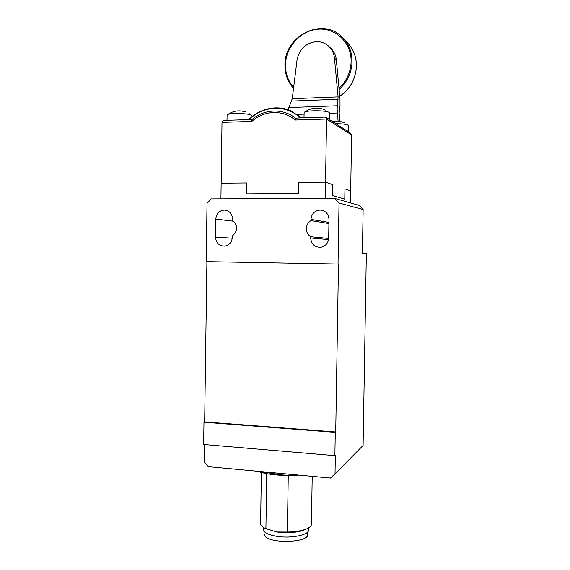 <?xml version="1.0" encoding="UTF-8"?>
<svg xmlns="http://www.w3.org/2000/svg" width="570" height="570" viewBox="0 0 570 570"><rect width="100%" height="100%" fill="white"/><g stroke="black" fill="none" stroke-linecap="round" stroke-linejoin="round"><path stroke-width="0.85" d="M288.078 109.732L292.253 98.717L297.034 60.057C299.186 49.334 305.47 43.213 315.894 41.696C320.354 41.482 324.316 42.721 327.786 45.429C331.64 48.621 333.863 52.832 334.44 58.069L338.11 96.907L337.127 109.02L338.11 121.189M339.898 121.424L339.157 113.002L340.026 105.414L339.969 98.346L336.336 59.857C335.78 54.798 333.664 50.687 329.98 47.524M335.773 123.683C342.114 123.74 346.225 124.239 348.106 125.193L348.413 125.649M346.432 130.516L348.006 131.079L348.242 131.677M329.681 113.131L329.289 112.518C326.553 110.195 304.85 110.21 304.131 112.525L303.988 117.805M318.979 117.313L308.384 117.655M329.531 119.679L329.182 118.966L327.365 118.296M226.981 120.32L227.102 115.026C227.622 112.931 247.615 113.06 251.306 115.19L252.033 115.981M324.929 117.142L326.097 117.513L326.56 119.03L351.612 134.955L350.18 132.917L326.019 117.427M250.472 119.579L251.534 119.935L251.826 121.424C263.832 110.259 283.026 109.476 295.139 120.042L295.916 118.496L297.647 118.011L325.107 117.114M224.979 120.413L222.898 120.868L222.015 122.379L251.826 121.424M230.437 120.206L240.469 119.878M220.925 198.823L222.015 122.379M221.146 183.205L246.525 182.949L221.146 183.205M325.278 198.367L325.534 182.158L298.709 182.429L298.53 193.529L246.368 193.85L246.525 182.949L246.368 193.85L298.53 193.529L298.709 182.429L325.534 182.158L326.56 119.03L295.139 120.042M350.479 202.892L350.678 190.907L344.943 188.912L344.772 199.137L332.232 195.41L344.772 199.137L344.943 188.912L350.678 190.907L351.612 134.955M325.534 182.158L332.41 184.552L325.534 182.158M332.232 195.41L332.41 184.552L332.232 195.41M328.918 223.561L310.949 220.618L310.964 219.372C311.619 213.657 314.718 210.551 320.262 210.066C325.641 210.708 328.548 213.828 328.983 219.429L328.683 238.146C328.22 243.169 325.613 246.219 320.86 247.294C314.718 247.387 311.32 244.281 310.671 237.975L310.693 236.728L328.669 238.445M310.693 236.728C307.857 234.847 306.411 232.147 306.346 228.648C306.517 225.143 308.049 222.471 310.949 220.618M338.031 264.045L206.212 261.609L207.031 203.369L211.256 198.866L334.554 198.332L339.036 203.013L338.031 264.045L338.48 264.038L335.716 431.989L335.267 432.359L334.882 455.658L335.338 455.238L335.032 473.82L330.436 478.045L208.171 466.659L204.103 461.843L204.345 444.536M339.036 203.013L363.14 209.525L359.143 205.378L334.554 198.332M335.032 473.82L363.09 445.469L366.346 253.258L362.399 253.13L363.14 209.525M215.773 219.087C216.365 213.586 219.243 210.587 224.402 210.088C229.446 210.686 232.182 213.7 232.603 219.137L232.589 220.348C238.061 225.606 237.989 230.829 232.361 236.016L232.346 237.227C231.869 242.279 229.304 245.243 224.644 246.126C219.115 245.976 216.073 242.955 215.517 237.07L215.773 219.087L233.8 221.274M335.267 432.359L203.967 422.242L203.654 444.479L334.882 455.658M203.967 422.242L204.666 421.907L206.91 261.623M335.716 431.989L204.666 421.907M308.605 529.722L308.598 530.114C308.762 535.116 290.6 538.736 276.493 536.277C267.729 534.681 263.319 532.295 263.276 529.124L263.297 527.3M305.214 529.501L303.938 530.072C296.407 532.743 287.28 533.363 276.557 531.952L265.912 528.654L266.746 473.663M298.865 475.102C289.71 475.772 280.718 475.558 271.89 474.461C266.019 473.691 261.245 472.623 257.576 471.255M257.804 471.276L277.889 474.261C284.508 475.423 290.914 475.644 297.105 474.938M264.088 531.39L264.053 533.769L265.299 536.484C271.94 543.965 308.306 542.376 307.679 534.724L307.679 534.339M264.352 471.889L264.345 472.53M277.889 474.261L277.904 473.15M288.256 475.487L287.373 532.024L276.557 531.952L265.157 528.319M265.912 528.654L264.829 528.162C261.844 526.651 260.433 525.034 260.604 523.31L261.366 472.459M311.448 523.987L311.441 524.414C311.241 526.146 309.489 527.692 306.183 529.06C301.387 530.934 295.118 531.917 287.373 532.024M345.962 41.311C352.901 47.809 356.385 56.074 356.407 66.113C355.766 78.895 350.215 88.941 339.77 96.266M339.136 89.49C347.322 82.009 351.633 72.746 352.068 61.717C352.039 51.45 348.484 42.999 341.394 36.373C321.416 16.851 284.06 36.558 284.95 65.13C284.936 74.178 287.793 81.93 293.529 88.379C287.814 81.938 284.964 74.207 284.986 65.18M293.643 87.452C288.185 81.182 285.463 73.687 285.485 64.973C285.634 46.968 300.903 30.174 318.473 29.156C336.051 27.866 351.569 43.063 351.127 61.581C350.728 72.091 346.695 80.99 339.015 88.272M288.847 107.559L337.29 105.785M291.669 101.075L338.124 99.273M336.336 59.857L334.44 58.069M337.333 113.002L329.681 113.266M304.045 114.135L297.355 114.363M292.253 98.717L338.11 96.907M301.701 117.876L290.258 110.53C285.413 108.592 280.383 107.709 275.16 107.88M249.047 119.6C256.372 112.575 264.936 108.813 274.733 108.3C284.551 108.072 293.165 111.271 300.568 117.912M295.916 118.496C283.383 107.951 263.946 108.763 251.534 119.935M215.517 237.07L232.282 238.196M310.964 219.372L328.933 222.407M328.548 239.585L310.671 237.975M349.339 44.888C354.113 50.965 356.471 58.055 356.428 66.148C355.78 78.938 350.229 88.991 339.777 96.302M344.594 122.956C340.725 121.132 336.699 120.683 332.517 121.595M325.463 110.096C318.203 106.903 311.284 107.566 304.715 112.076M245.748 112.026C239.286 109.91 233.265 110.765 227.679 114.591M252.018 116.672L252.033 115.838M275.068 107.88C264.979 108.428 256.208 112.34 248.755 119.607M250.729 119.543L224.666 120.398M251.684 115.404L249.161 113.637M329.688 113.01L329.581 119.444M348.313 131.442L348.413 125.571M226.532 210.416L224.402 210.088M320.262 210.066L323.546 210.779M308.598 530.114L308.634 527.856M307.679 534.724L307.722 531.924M312.21 476.342L311.441 524.414M303.938 530.072L306.183 529.06"/></g></svg>
